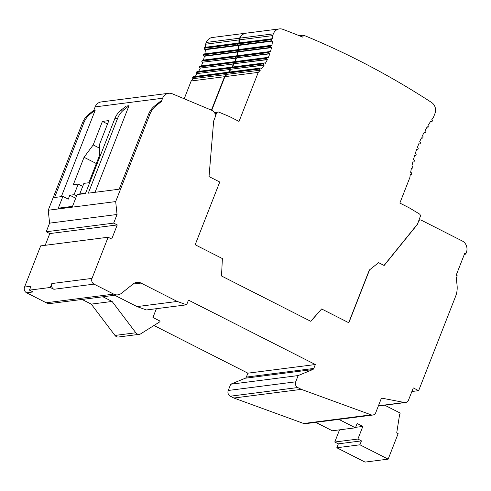 <?xml version="1.0" encoding="UTF-8"?>
<svg xmlns="http://www.w3.org/2000/svg" width="491" height="491" viewBox="0 0 491 491"><rect width="100%" height="100%" fill="white"/><g stroke="black" fill="none" stroke-linecap="round" stroke-linejoin="round"><path stroke-width="0.74" d="M411.881 391.517L418.645 390.652L455.617 296.312A21.635 19.413 82.7 0 0 457.066 285.296L456.305 278.151L457.231 275.801L456.157 275.255L464.762 253.301L465.83 253.847L466.37 252.472A8.654 7.764 82.7 0 0 462.295 241.001L421.198 220.134A2.167 1.939 82.7 0 0 418.645 221.189L417.356 224.479L384.146 265.49L378.579 262.66L369.582 269.847L348.837 322.771L321.617 308.956L310.84 321.341L221.496 275.979L222.392 258.573L195.173 244.751L219.753 182.02L209.031 176.576L213.653 121.056L214.941 117.766A5.426 4.867 82.7 0 0 212.075 110.432L172.323 93.799A8.654 7.764 82.7 0 0 168.652 93.29L101.195 101.938A8.654 7.764 82.7 0 0 95.15 106.897L93.842 110.23L88.668 114.36A21.635 19.413 82.7 0 0 82.433 122.946L48.228 210.234L49.597 223.141L46.215 231.764L49.787 233.581L45.197 245.304M168.652 93.29A8.654 7.764 82.7 0 0 162.607 98.243L161.3 101.576L156.126 105.706A21.635 19.413 82.7 0 0 149.89 114.293L115.68 201.58L117.048 214.487L113.673 223.117L117.245 224.927L111.715 239.043L108.137 237.227L40.685 245.881L24.55 287.045A4.327 3.885 82.7 0 0 26.588 292.783L46.24 302.763A8.654 7.764 82.7 0 0 50.413 303.506L117.871 294.852A8.654 7.764 82.7 0 0 121.424 293.33L133.306 283.847A8.654 7.764 -97.3 0 1 136.854 282.331A8.654 7.764 -97.3 0 1 141.034 283.074L177.22 301.443L186.617 304.807L188.47 300.111L315.339 364.525L313.804 368.446A2.167 1.939 -97.3 0 1 312.736 369.563L298.154 375.572L295.705 381.82A4.327 3.885 82.7 0 0 297.742 387.552L301.321 389.369L371.141 414.846A4.266 3.824 82.7 0 0 372.792 415.036A4.266 3.824 82.7 0 0 375.768 412.593L381.452 398.084L404.406 402.485A4.327 3.885 82.7 0 0 405.517 402.522A4.327 3.885 82.7 0 0 408.537 400.042L413.287 387.927L418.645 390.652M153.971 325.496L247.881 373.172L246.347 377.094A2.167 1.939 -97.3 0 1 245.279 378.217L230.696 384.226L228.247 390.474A4.327 3.885 82.7 0 0 230.285 396.206L233.863 398.023L303.69 423.5A4.266 3.824 82.7 0 0 305.334 423.684L372.792 415.036M161.3 101.576L159.882 101.76L154.702 105.89A21.635 19.413 82.7 0 0 148.466 114.477L119.178 189.207L88.294 193.172L117.582 118.435L114.741 118.804L85.452 193.534L77.118 194.608L72.508 206.367L58.294 208.19L62.903 196.431L68.261 199.15L69.802 195.228L74.061 194.681L78.21 184.094L82.715 186.384M95.064 192.3L128.992 105.718L123.818 109.849A21.635 19.413 82.7 0 0 117.582 118.435M114.741 118.804A21.635 19.413 82.7 0 1 120.976 110.217L126.15 106.087L128.992 105.718M83.881 193.736L84.01 193.405L79.751 193.951L83.9 183.37L88.822 182.738L99.581 155.291L99.642 144.115L108.861 120.59L102.416 121.418L93.198 144.937L84.041 157.286L73.288 184.726L78.21 184.094M61.332 196.627L95.266 110.045L90.092 114.176A21.635 19.413 82.7 0 0 83.857 122.762L54.569 197.499L62.903 196.431M93.842 110.23L95.266 110.045M107.523 124.008L102.416 121.418M79.751 193.951L80.242 194.203M75.7 198.223L69.802 195.228M76.584 195.964L74.061 194.681M96.346 163.534L84.041 157.286M99.618 148.196L93.198 144.937M457.231 275.801L456.299 274.899M315.738 422.352L332.327 430.773L355.441 427.808L357.135 423.494L362.849 426.397L357.89 439.064L361.462 440.875L359.928 444.797L388.16 459.134L398.146 433.645L396.716 432.921L399.594 414.637L400.208 413.072L384.692 405.192M339.545 429.846L334.77 442.029L338.348 443.839L336.808 447.761L365.04 462.099L388.16 459.134M338.858 419.388L355.441 427.808M336.808 447.761L359.928 444.797M338.348 443.839L361.462 440.875M334.77 442.029L357.89 439.064M355.631 427.323L362.849 426.397M108.137 237.227L92.007 278.397A4.327 3.885 82.7 0 0 94.045 284.129L113.697 294.109A8.654 7.764 82.7 0 0 117.871 294.852M48.228 210.234L115.68 201.58M417.356 224.479L420.222 216.709A2.167 1.939 82.7 0 0 419.326 213.904L409.334 207.889L399.852 203.071L409.868 177.515A129.808 116.471 -97.3 0 1 410.304 174.532L410.421 174.593A0.865 0.779 -97.3 0 0 410.838 174.667L410.273 174.741M465.83 253.847L464.056 255.099M226.596 74.509L193.086 78.701L226.596 74.509A49.763 44.65 -97.3 0 1 224.528 76.706L211.418 110.156M226.431 74.423A0.865 0.779 -97.3 0 1 226.026 73.276L226.179 72.883A0.865 0.779 -97.3 0 1 226.977 72.392M230.488 69.434L196.909 73.595L230.488 69.434A49.763 44.65 -97.3 0 1 228.53 72.165M230.261 69.317A0.865 0.779 -97.3 0 1 229.849 68.169L230.003 67.776A0.865 0.779 -97.3 0 1 230.801 67.285M233.618 63.971L199.966 68.096L233.618 63.971A49.763 44.65 -97.3 0 1 231.93 67.114M233.317 63.818A0.865 0.779 -97.3 0 1 232.906 62.67L233.059 62.277A0.865 0.779 -97.3 0 1 233.857 61.786M236.042 58.147L202.292 62.228L236.042 58.147A49.763 44.65 -97.3 0 1 234.686 61.651M235.643 57.95A0.865 0.779 -97.3 0 1 235.238 56.803L235.392 56.41A0.865 0.779 -97.3 0 1 236.189 55.913M237.761 51.972L204.409 56.25L203.9 55.986L237.245 51.708L237.761 51.972A49.763 44.65 -97.3 0 1 236.785 55.814M237.245 51.708A0.865 0.779 -97.3 0 1 236.84 50.561L236.993 50.174A0.865 0.779 -97.3 0 1 237.791 49.677M238.736 45.418L205.391 49.695L204.735 49.364L238.086 45.086L238.736 45.418A49.763 44.65 -97.3 0 1 238.209 49.597M238.086 45.086A0.865 0.779 -97.3 0 1 237.675 43.938L237.828 43.546A0.865 0.779 -97.3 0 1 238.626 43.055M245.862 33.21A8.654 7.764 82.7 0 0 245.672 33.228A8.654 7.764 82.7 0 0 239.626 38.181L238.945 39.924A49.763 44.65 -97.3 0 1 238.896 42.993M245.672 33.228L212.321 37.506A8.654 7.764 82.7 0 0 206.275 42.459L205.594 44.202A49.763 44.65 -97.3 0 1 205.551 47.271M204.735 49.364A0.865 0.779 -97.3 0 1 204.33 48.216L204.483 47.823A0.865 0.779 -97.3 0 1 205.085 47.326L238.436 43.048M205.391 49.695A49.763 44.65 -97.3 0 1 204.857 53.875M203.9 55.986A0.865 0.779 -97.3 0 1 203.489 54.839L203.642 54.452A0.865 0.779 -97.3 0 1 204.25 53.955L237.595 49.677M204.409 56.25A49.763 44.65 -97.3 0 1 203.44 60.086M202.292 62.228A0.865 0.779 -97.3 0 1 201.887 61.08L202.04 60.688A0.865 0.779 -97.3 0 1 202.648 60.19L235.993 55.913M202.691 62.425A49.763 44.65 -97.3 0 1 201.335 65.929M199.966 68.096A0.865 0.779 -97.3 0 1 199.561 66.948L199.714 66.555A0.865 0.779 -97.3 0 1 200.316 66.058L233.667 61.78M200.267 68.249A49.763 44.65 -97.3 0 1 198.585 71.391M196.909 73.595A0.865 0.779 -97.3 0 1 196.504 72.447L196.658 72.054A0.865 0.779 -97.3 0 1 197.259 71.557L230.61 67.279M197.137 73.711A49.763 44.65 -97.3 0 1 195.179 76.443M193.086 78.701A0.865 0.779 -97.3 0 1 192.675 77.553L192.828 77.161A0.865 0.779 -97.3 0 1 193.436 76.67L226.787 72.392M193.251 78.787A49.763 44.65 -97.3 0 1 191.183 80.984L184.211 98.771M238.945 39.924L205.594 44.202M224.528 76.706L191.183 80.984M260.328 70.182L226.811 74.374L260.328 70.182A49.763 44.65 -97.3 0 1 258.26 72.38L239.037 121.424L229.555 116.606L218.949 112.169A2.167 1.939 82.7 0 0 216.519 113.28L215.285 116.428M430.392 121.762L431.159 121.664A0.865 0.779 -97.3 0 0 432.184 121.24L432.338 120.854A0.865 0.779 -97.3 0 0 431.927 119.706L431.816 119.644A129.808 116.471 -97.3 0 1 433.473 117.288L434.94 113.544A8.654 7.764 82.7 0 0 431.589 102.49A865.388 776.48 82.7 0 0 303.487 35.168L302.72 37.132A863.233 774.54 82.7 0 0 282.816 29.313A8.654 7.764 82.7 0 0 279.404 28.901L246.052 33.179A8.654 7.764 82.7 0 0 240.007 38.132L239.326 39.875A49.763 44.65 -97.3 0 1 239.277 42.944M260.162 70.096A0.865 0.779 -97.3 0 1 259.757 68.949L259.911 68.562A0.865 0.779 -97.3 0 1 260.93 68.139L261.709 68.537A49.763 44.65 -97.3 0 0 264.213 65.107L263.986 64.99A0.865 0.779 -97.3 0 1 263.581 63.842L263.735 63.449A0.865 0.779 -97.3 0 1 264.753 63.032L265.343 63.327A49.763 44.65 -97.3 0 0 267.35 59.644L267.043 59.491A0.865 0.779 -97.3 0 1 266.638 58.343L266.791 57.95A0.865 0.779 -97.3 0 1 267.81 57.533L268.233 57.742A49.763 44.65 -97.3 0 0 269.768 53.826L269.375 53.623A0.865 0.779 -97.3 0 1 268.964 52.476L269.117 52.083A0.865 0.779 -97.3 0 1 270.142 51.659L270.418 51.801A49.763 44.65 -97.3 0 0 271.486 47.645L270.977 47.388A0.865 0.779 -97.3 0 1 270.566 46.24L270.719 45.847A0.865 0.779 -97.3 0 1 271.744 45.424L271.897 45.503A49.763 44.65 -97.3 0 0 272.468 41.091L239.117 45.368L238.46 45.037A0.865 0.779 -97.3 0 1 238.055 43.889L238.209 43.496A0.865 0.779 -97.3 0 1 238.816 42.999L272.161 38.721A0.865 0.779 -97.3 0 1 272.579 38.801L272.622 38.82A49.763 44.65 -97.3 0 0 272.671 35.598L239.326 39.875M239.117 45.368A49.763 44.65 -97.3 0 1 238.589 49.548M271.486 47.645L238.135 51.923L237.626 51.659A0.865 0.779 -97.3 0 1 237.221 50.518L237.374 50.125A0.865 0.779 -97.3 0 1 237.975 49.628L271.327 45.35M238.135 51.923A49.763 44.65 -97.3 0 1 237.165 55.765M269.768 53.826L236.024 57.901A0.865 0.779 -97.3 0 1 235.612 56.753L235.766 56.361A0.865 0.779 -97.3 0 1 236.374 55.864L269.725 51.586M236.417 58.098A49.763 44.65 -97.3 0 1 235.066 61.602M267.35 59.644L233.691 63.769A0.865 0.779 -97.3 0 1 233.286 62.621L233.44 62.228A0.865 0.779 -97.3 0 1 234.047 61.731L267.392 57.453M233.998 63.922A49.763 44.65 -97.3 0 1 232.311 67.064M264.213 65.107L230.641 69.268A0.865 0.779 -97.3 0 1 230.23 68.12L230.383 67.727A0.865 0.779 -97.3 0 1 230.991 67.23L264.336 62.958M230.868 69.384A49.763 44.65 -97.3 0 1 228.91 72.116M226.811 74.374A0.865 0.779 -97.3 0 1 226.406 73.227L226.56 72.84A0.865 0.779 -97.3 0 1 227.161 72.343L260.512 68.065M226.977 74.46A49.763 44.65 -97.3 0 1 224.909 76.657L211.731 110.285M417.166 224.504L384.023 265.428M378.579 262.66L369.582 269.847M348.69 322.697L369.392 269.872M321.617 308.956L310.723 321.28M272.468 41.091L271.811 40.759A0.865 0.779 -97.3 0 1 271.406 39.611L271.56 39.219A0.865 0.779 -97.3 0 1 272.161 38.721M279.404 28.901A8.654 7.764 82.7 0 0 273.352 33.861L272.671 35.598M431.159 121.664L430.632 121.394A129.808 116.471 -97.3 0 0 428.367 124.947L428.533 125.033A0.865 0.779 -97.3 0 1 428.944 126.181L428.79 126.574A0.865 0.779 -97.3 0 1 427.765 126.991L427.28 126.746A129.808 116.471 -97.3 0 0 425.2 130.391L425.421 130.502A0.865 0.779 -97.3 0 1 425.832 131.649L425.679 132.042A0.865 0.779 -97.3 0 1 424.654 132.466L424.206 132.239A129.808 116.471 -97.3 0 0 422.315 135.976L422.585 136.111A0.865 0.779 -97.3 0 1 422.997 137.259L422.843 137.652A0.865 0.779 -97.3 0 1 421.818 138.075L421.407 137.867A129.808 116.471 -97.3 0 0 419.695 141.696L420.02 141.862A0.865 0.779 -97.3 0 1 420.431 143.01L420.278 143.403A0.865 0.779 -97.3 0 1 419.253 143.826L418.884 143.636A129.808 116.471 -97.3 0 0 417.344 147.558L417.724 147.748A0.865 0.779 -97.3 0 1 418.136 148.896L417.982 149.289A0.865 0.779 -97.3 0 1 416.957 149.706L416.62 149.54A129.808 116.471 -97.3 0 0 415.263 153.548L415.674 153.757A0.865 0.779 -97.3 0 1 416.08 154.904L415.926 155.297A0.865 0.779 -97.3 0 1 414.907 155.715L414.631 155.579A129.808 116.471 -97.3 0 0 413.453 159.679L413.901 159.906A0.865 0.779 -97.3 0 1 414.306 161.054L414.152 161.447A0.865 0.779 -97.3 0 1 413.134 161.87L412.913 161.754A129.808 116.471 -97.3 0 0 411.918 165.952L412.403 166.197A0.865 0.779 -97.3 0 1 412.808 167.345L412.655 167.738A0.865 0.779 -97.3 0 1 411.636 168.161L411.464 168.075A129.808 116.471 -97.3 0 0 410.66 172.366L411.188 172.629A0.865 0.779 -97.3 0 1 411.593 173.777L411.44 174.17A0.865 0.779 -97.3 0 1 410.838 174.667M258.26 72.38L224.909 76.657M299.234 35.714L303.487 35.168M49.597 223.141L117.048 214.487M46.215 231.764L113.673 223.117M49.787 233.581L117.245 224.927M50.297 287.468L51.837 283.546A4.327 3.885 82.7 0 0 53.875 289.279L50.297 287.468L29.454 290.138L30.994 286.222L24.55 287.045M26.588 292.783L33.032 291.955L29.454 290.138M155.316 308.821L156.163 309.256L152.94 317.487L160.084 321.114L159.814 321.814L140.764 333.812A4.327 3.885 -97.3 0 1 139.321 334.328L118.478 337.004A4.327 3.885 -97.3 0 1 114.98 335.439L91.246 304.119L82.04 299.449M114.71 295.257L137.05 306.599L177.22 301.443M137.05 306.599L146.447 309.962L186.617 304.807M247.881 373.172L315.339 364.525M230.696 384.226L298.154 375.572M233.863 398.023L301.321 389.369M139.321 334.328A4.327 3.885 -97.3 0 1 135.829 332.769L112.089 301.449L102.883 296.773M112.089 301.449L91.246 304.119M162.607 98.243L95.15 106.897M378.426 405.818L404.406 402.485M303.69 423.5L371.141 414.846M149.89 114.293L148.466 114.477M83.857 122.762L82.433 122.946M120.976 110.217L123.818 109.849M206.275 42.459L239.626 38.181M203.489 54.839L236.84 50.561M203.642 54.452L236.993 50.174M202.04 60.688L235.392 56.41M201.887 61.08L235.238 56.803M204.33 48.216L237.675 43.938M204.483 47.823L237.828 43.546M199.714 66.555L233.059 62.277M199.561 66.948L232.906 62.67M196.658 72.054L230.003 67.776M196.504 72.447L229.849 68.169M192.828 77.161L226.179 72.883M192.675 77.553L226.026 73.276M214.941 113.482L216.519 113.28M240.007 38.132L273.352 33.861M237.626 51.659L270.977 47.388M237.221 50.518L270.566 46.24M237.374 50.125L270.719 45.847M235.766 56.361L269.117 52.083M235.612 56.753L268.964 52.476M236.024 57.901L269.375 53.623M238.46 45.037L271.811 40.759M238.055 43.889L271.406 39.611M238.209 43.496L271.56 39.219M233.44 62.228L266.791 57.95M233.286 62.621L266.638 58.343M233.691 63.769L267.043 59.491M230.383 67.727L263.735 63.449M230.23 68.12L263.581 63.842M230.641 69.268L263.986 64.99M226.56 72.84L259.911 68.562M226.406 73.227L259.757 68.949M414.576 155.757L414.907 155.715M416.54 149.761L416.957 149.706M418.78 143.881L419.253 143.826M421.284 138.143L421.818 138.075M424.046 132.539L424.654 132.466M427.084 127.083L427.765 126.991M156.126 105.706L154.702 105.89M51.837 283.546L92.007 278.397M53.875 289.279L94.045 284.129M46.24 302.763L113.697 294.109M132.987 284.105L141.034 283.074M246.347 377.094L313.804 368.446M312.736 369.563L245.279 378.217M228.247 390.474L295.705 381.82M230.285 396.206L297.742 387.552M135.829 332.769L114.98 335.439M90.092 114.176L88.668 114.36M378.352 406.008L405.517 402.522M418.884 220.115L420.155 219.95M214.457 112.5L218.035 112.04M412.053 168.235L411.415 168.315M413.551 161.944L412.839 162.036M415.325 155.794L414.533 155.893M417.375 149.786L416.497 149.896M419.67 143.9L418.725 144.016M422.235 138.149L421.217 138.278M425.071 132.539L423.978 132.68M428.183 127.065L427.004 127.218M431.577 121.737L430.3 121.903"/></g></svg>
